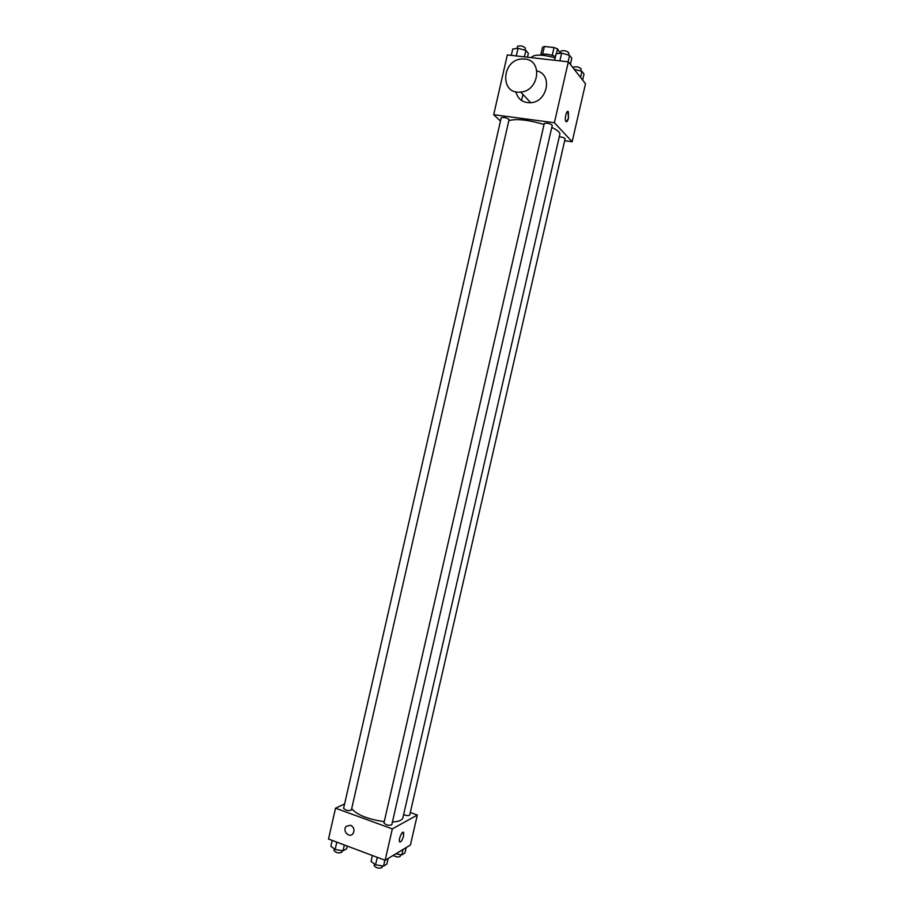 <?xml version="1.0" encoding="UTF-8"?>
<svg xmlns="http://www.w3.org/2000/svg" width="914" height="914" viewBox="0 0 914 914"><rect width="100%" height="100%" fill="white"/><g stroke="black" fill="none" stroke-linecap="round" stroke-linejoin="round"><path stroke-width="1.37" d="M542.63 54.143L544.39 46.477L542.539 47.22L540.848 54.589M544.39 46.477L554.033 47.539L557.551 48.865L560.248 53.286M556.42 53.777L557.551 48.865M540.151 55.08C543.19 53.423 548.297 53.88 555.472 56.462M552.25 55.308L554.033 47.539M555.152 57.868C542.071 54.28 534.107 54.177 531.263 57.582M500.472 121.071L493.697 114.707L507.327 54.92L568.348 61.832L585.497 83.722L572.153 141.739L564.681 140.71M493.697 114.707L554.375 122.727L568.348 61.832M554.375 122.727L572.153 141.739M567.845 111.439L568.485 118.169C567.651 121.242 566.771 122.327 565.857 121.425C564.167 119.151 566.783 109.074 568.359 111.816L568.485 118.169L566.36 121.802M392.426 821.983C398.698 821.64 402.183 820.235 402.891 817.779L559.859 134.312C560.156 132.381 557.46 130.085 551.782 127.434M544.058 124.475C528.018 119.78 516.284 118.5 508.847 120.648M509.087 119.574C506.744 117.735 504.128 117.118 501.226 117.735L343.595 808.342C345.823 810.512 348.405 811.084 351.364 810.055L509.087 119.574M552.273 125.287C549.897 123.436 547.235 122.83 544.287 123.481L383.937 822.966C386.176 825.216 388.793 825.822 391.775 824.794L552.273 125.287M403.622 814.591C406.73 815.745 408.775 815.882 409.735 814.991L565.115 138.837C564.566 137.865 562.624 137.169 559.299 136.746M521.563 100.494L522.945 94.45M536.906 70.904C552.879 74.434 547.577 101.877 530.771 102.711C522.911 102.951 517.93 99.306 515.839 91.788M524.796 59.044C543.007 60.198 539.18 91.034 520.694 92.063C499.49 94.976 501.455 59.113 522.477 58.964L524.796 59.044M384.234 821.663C367.931 819.264 357.077 814.934 351.684 808.65M344.601 803.954L335.529 808.193L392.323 828.907L417.321 815.037L410.306 812.535M335.529 808.193L328.503 839.029L385.125 860.291L392.323 828.907M385.125 860.291L410.432 844.993L417.321 815.037M403.28 832.254L403.542 836.002C402.171 840.537 400.835 842.445 399.555 841.703C398.218 839.555 402.491 829.981 403.622 832.574L403.554 836.002C402.457 839.817 401.235 841.828 399.886 842.034M350.622 825.251C354.164 827.421 354.906 830.289 352.85 833.842C349.022 838.504 342.053 830.552 346.223 826.313L350.622 825.251L346.223 826.313C342.053 830.552 349.022 838.504 352.85 833.842M332.182 840.412L330.857 846.227L335.141 849.483L343.036 850.831L346.566 848.9L347.217 846.056M335.141 849.483L336.82 842.148M343.036 850.831L344.372 844.982M342.087 850.66L341.722 852.259C338.728 853.459 336.146 852.888 333.964 850.546L334.341 848.878M395.773 853.847L401.829 854.887L404.936 852.979L406.193 847.552M401.829 854.887L403.085 849.426M400.618 854.681L400.241 856.327C398.63 857.435 396.276 857.138 393.157 855.435M372.375 855.504L371.027 861.399L375.574 864.77L383.526 866.118L386.851 864.073L388.142 858.463M375.574 864.77L377.276 857.343M383.526 866.118L384.885 860.2M382.338 865.912L381.972 867.535C378.944 868.746 376.328 868.14 374.134 865.707L374.534 863.993M511.303 55.377L512.754 49.002L518.044 48.271L525.893 50.464L528.361 53.366L527.492 57.205M516.284 55.937L518.044 48.271M524.43 56.862L525.893 50.464M524.944 50.201L525.413 48.134C523.139 45.997 520.512 45.38 517.541 46.271L517.05 48.408M574.141 69.224L581.91 71.338L584 74.057L582.629 80.055M580.527 77.37L581.91 71.338M580.698 71.006L581.19 68.904C578.939 66.882 576.368 66.311 573.455 67.19L573.249 68.093M554.604 60.278L556.089 53.823L561.664 53.103L569.571 55.32L571.81 58.233L570.393 64.437M559.882 60.872L561.664 53.103M568.085 61.798L569.571 55.32M568.394 54.989L568.885 52.898C566.577 50.738 563.904 50.133 560.888 51.093L560.385 53.263M530.771 102.711L520.694 92.063"/></g></svg>
